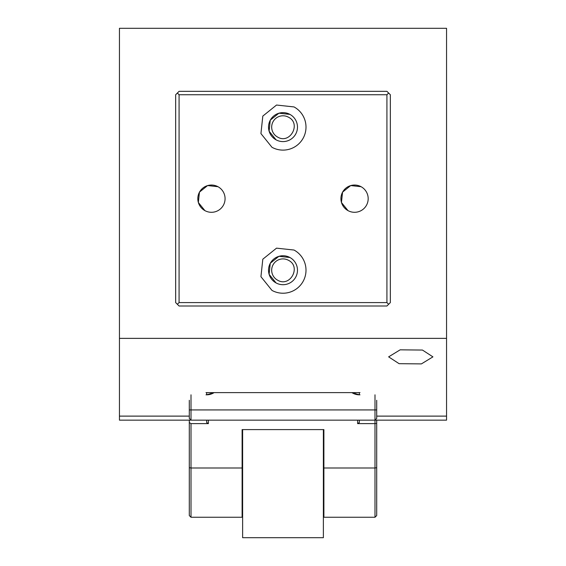 <?xml version="1.0" encoding="UTF-8"?>
<svg xmlns="http://www.w3.org/2000/svg" width="566" height="566" viewBox="0 0 566 566"><rect width="100%" height="100%" fill="white"/><g stroke="black" fill="none" stroke-linecap="round" stroke-linejoin="round"><path stroke-width="0.85" d="M360.004 420.149L446.553 420.149L446.553 28.3L119.447 28.3L119.447 420.149L191.004 420.149L191.004 394.813M360.004 392.627L205.996 392.627M400.155 349.83L388.63 356.863L399.094 363.676L421.394 363.903L432.926 356.863L422.455 350.057L400.155 349.83M446.553 338.369L119.447 338.369M386.925 94.741L388.63 93.043L390.335 94.741L390.335 302.591L388.63 304.296L386.925 302.591L179.075 302.591L179.075 94.741L386.925 94.741L386.925 302.591M388.63 93.043L386.925 91.338L179.075 91.338L177.37 93.043L179.075 94.741M177.37 93.043L175.665 94.741L175.665 302.591L177.37 304.296L179.075 302.591M177.37 304.296L179.075 306.001L386.925 306.001L388.63 304.296M294.03 106.932A23.001 23.001 0 0 1 303.185 138.139A23.001 23.001 0 0 1 271.97 147.294L260.933 133.59L262.815 116.087L276.526 105.043L294.03 106.932M294.03 250.038A23.001 23.001 0 0 1 303.185 281.252A23.001 23.001 0 0 1 271.97 290.408L260.933 276.696L262.815 259.193L276.526 248.156L294.03 250.038M276.059 139.823A14.483 14.483 0 0 1 270.293 120.169A14.483 14.483 0 0 1 289.941 114.403A14.483 14.483 0 0 1 295.707 134.057A14.483 14.483 0 0 1 276.059 139.823L269.112 131.213L270.265 120.218M276.059 282.929A14.483 14.483 0 0 1 270.293 263.282A14.483 14.483 0 0 1 289.941 257.516A14.483 14.483 0 0 1 295.707 277.163A14.483 14.483 0 0 1 276.059 282.929L269.112 274.326L270.265 263.324M270.315 120.126L278.875 113.235M278.974 113.2L289.941 114.403M270.315 263.232L278.875 256.341M278.974 256.313L289.941 257.516M288.427 117.176C301.586 123.565 290.054 144.67 277.573 137.05A11.327 11.327 0 0 1 273.06 121.683A11.327 11.327 0 0 1 288.427 117.176M288.427 260.282C301.586 266.671 290.054 287.783 277.573 280.163A11.327 11.327 0 0 1 273.06 264.796A11.327 11.327 0 0 1 288.427 260.282M348.019 210.63A13.626 13.626 0 0 0 366.513 205.203A13.626 13.626 0 0 0 361.087 186.709A13.626 13.626 0 0 0 342.593 192.136A13.626 13.626 0 0 0 348.019 210.63L341.496 202.571M204.913 210.63A13.626 13.626 0 0 0 223.407 205.203A13.626 13.626 0 0 0 217.981 186.709A13.626 13.626 0 0 0 199.487 192.136A13.626 13.626 0 0 0 204.913 210.63L198.39 202.571M198.348 202.437L199.451 192.192M199.515 192.072L207.545 185.606M207.665 185.57L217.981 186.709M341.454 202.437L342.564 192.192M342.628 192.079L350.658 185.606M350.779 185.57L361.087 186.709M206.675 420.149L206.675 422.547L208.38 423.63L191.004 423.63L191.004 467.997L189.299 467.7L189.299 515.555L191.004 517.253L191.004 467.997L242.114 467.997L242.114 429.601L242.114 466.363M189.299 420.149L189.299 422.547L191.004 423.63M376.701 400.268L376.701 418.444L374.996 420.149L374.996 423.63L357.62 423.63L359.325 422.547L359.325 420.149L220.301 420.149M376.701 420.149L376.701 515.555L374.996 517.253L323.886 517.253L323.886 429.601L242.114 429.601M374.996 517.253L374.996 467.997L323.886 467.997M323.886 466.363L323.886 429.601M191.004 517.253L242.114 517.253L242.114 467.997M206.675 392.627L206.675 394.813L214.082 392.627A13.626 13.626 0 0 1 206.675 394.813L205.996 394.813M189.299 422.547L189.299 467.7M345.699 420.149L357.62 420.149L357.62 423.63M376.701 423.368L374.996 423.63L374.996 467.997L376.701 467.7M208.38 420.149L208.38 423.63M360.004 394.813L359.325 394.813L359.325 392.627M359.325 394.813A13.626 13.626 0 0 1 351.918 392.627L359.325 394.813A13.626 9.636 -90 0 1 354.09 392.627M189.299 400.268L189.299 418.444L191.004 420.149L374.996 420.149L374.996 394.813M210.517 420.149L219.587 420.149M242.623 429.601L242.623 537.7L323.377 537.7L323.377 429.601M119.447 416.116L189.299 416.116M446.553 416.116L376.701 416.116M376.701 409.925L189.299 409.925M211.91 392.627A13.626 9.636 -90 0 1 206.675 394.813M323.377 491.698L323.886 491.698M242.114 491.698L242.623 491.698"/></g></svg>
